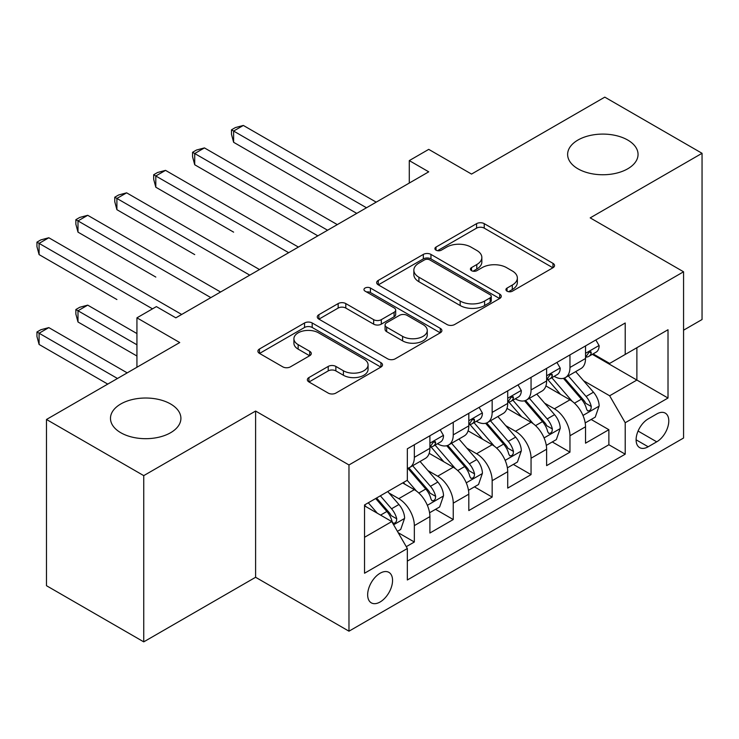 <?xml version="1.0" encoding="UTF-8"?>
<svg xmlns="http://www.w3.org/2000/svg" width="739" height="739" viewBox="0 0 739 739"><rect width="100%" height="100%" fill="white"/><g stroke="black" fill="none" stroke-linecap="round" stroke-linejoin="round"><path stroke-width="1.11" d="M507.046 291.175A3.778 2.18 0 0 0 512.395 291.175L552.966 267.749A5.404 3.122 0 0 0 554.546 265.541A5.404 3.122 0 0 0 552.966 263.333L484.23 223.649A5.404 3.122 0 0 0 476.59 223.649L436.01 247.075A3.778 2.18 0 0 0 434.911 248.618A3.778 2.18 0 0 0 436.01 250.161A3.778 2.18 0 0 0 441.359 250.161L446.615 247.131A17.283 9.976 0 0 1 471.048 247.131L476.784 250.438A17.283 9.976 0 0 1 481.846 257.495A17.283 9.976 0 0 1 476.784 264.544L471.528 267.583A3.778 2.18 0 0 0 470.42 269.125A3.778 2.18 0 0 0 471.528 270.668A3.778 2.18 0 0 0 476.877 270.668L482.124 267.638A17.283 9.976 0 0 1 506.566 267.638L512.293 270.945A17.283 9.976 0 0 1 517.355 277.993A17.283 9.976 0 0 1 512.293 285.051L507.046 288.081A3.778 2.18 0 0 0 505.938 289.623A3.778 2.18 0 0 0 507.046 291.175L507.046 288.081M170.589 403.974A35.213 20.332 0 0 0 132.216 399.568A35.213 20.332 0 0 0 110.48 418.357A35.213 20.332 0 0 0 120.79 432.731A35.213 20.332 0 0 0 159.171 437.137A35.213 20.332 0 0 0 180.907 418.357A35.213 20.332 0 0 0 170.589 403.974M627.744 140.05A35.213 20.332 0 0 0 589.362 135.643A35.213 20.332 0 0 0 567.626 154.423A35.213 20.332 0 0 0 577.935 168.797A35.213 20.332 0 0 0 616.317 173.203A35.213 20.332 0 0 0 638.053 154.423A35.213 20.332 0 0 0 627.744 140.05M380.105 601.989A17.607 10.161 120 0 0 391.605 586.47A17.607 10.161 120 0 0 388.908 572.365A17.607 10.161 120 0 0 380.105 573.233A17.607 10.161 120 0 0 368.604 588.752A17.607 10.161 120 0 0 371.301 602.858A17.607 10.161 120 0 0 380.105 601.989M308.939 377.546A5.404 3.122 0 0 0 307.359 379.754A5.404 3.122 0 0 0 308.939 381.952L328.227 393.093A5.404 3.122 0 0 0 335.866 393.093L380.927 367.071A5.404 3.122 0 0 0 382.506 364.863A5.404 3.122 0 0 0 380.927 362.664L312.191 322.971A5.404 3.122 0 0 0 304.551 322.971L259.481 348.993A5.404 3.122 0 0 0 257.902 351.201A5.404 3.122 0 0 0 259.481 353.399L282.778 366.849A5.404 3.122 0 0 0 290.418 366.849L309.706 355.718A5.404 3.122 0 0 0 311.285 353.51A5.404 3.122 0 0 0 309.706 351.311L298.15 344.642A14.447 8.341 0 0 1 293.919 338.739A14.447 8.341 0 0 1 302.842 331.035A14.447 8.341 0 0 1 318.583 332.846L363.837 358.969A14.447 8.341 0 0 1 368.068 364.863A14.447 8.341 0 0 1 359.154 372.576A14.447 8.341 0 0 1 343.404 370.766L335.866 366.415A5.404 3.122 0 0 0 328.227 366.415L308.939 377.546L308.939 381.952M683.566 330.194L702.05 319.525L702.05 153.296L604.788 97.142L471.528 174.081L428.731 149.37L409.286 160.603L428.731 171.827L175.845 317.835L156.391 306.602L136.937 317.835L136.937 367.255M143.745 475.63L143.745 641.858L255.602 577.279L255.602 411.05L143.745 475.63L46.483 419.475L179.734 342.545L136.937 317.835M255.602 411.05L348.974 464.96L683.566 271.786L683.566 438.015L348.974 631.189L348.974 464.96M702.05 153.296L590.193 217.876L683.566 271.786M446.993 324.523A5.404 3.122 0 0 0 454.633 324.523L499.693 298.501A5.404 3.122 0 0 0 501.273 296.293A5.404 3.122 0 0 0 499.693 294.094L430.957 254.41A5.404 3.122 0 0 0 423.318 254.41L378.257 280.423A5.404 3.122 0 0 0 376.668 282.631A5.404 3.122 0 0 0 378.257 284.829L446.993 324.523M366.59 291.988A3.778 2.18 0 0 1 370.424 292.524L370.424 288.025L440.305 328.375A5.404 3.122 0 0 1 441.894 330.582A5.404 3.122 0 0 1 440.305 332.79L395.245 358.803A5.404 3.122 0 0 1 387.606 358.803L318.869 319.119L318.869 314.703A5.404 3.122 0 0 0 317.29 316.911A5.404 3.122 0 0 0 318.869 319.119M318.869 314.703L338.157 303.572A5.404 3.122 0 0 1 345.797 303.572L373.666 319.664A5.404 3.122 0 0 0 381.306 319.664L394.099 312.283A5.404 3.122 0 0 0 395.679 310.075A5.404 3.122 0 0 0 394.099 307.877L365.075 291.12A3.778 2.18 0 0 1 363.967 289.568A3.778 2.18 0 0 1 366.304 287.554A3.778 2.18 0 0 1 370.424 288.025M143.745 641.858L46.483 585.704L46.483 419.475M406.265 546.675L414.339 542.01L398.192 532.69M389.01 493.015L398.774 498.659A22.013 12.711 60 0 1 414.339 525.614L429.904 516.626L429.904 533.022L453.247 519.545L435.539 509.328M427.918 470.558L437.682 476.193A22.013 12.711 60 0 1 453.247 503.148L468.812 494.169L468.812 510.566L492.156 497.088L474.447 486.862M466.817 448.093L476.59 453.737A22.013 12.711 60 0 1 492.156 480.692L507.711 471.704L507.711 488.1L531.055 474.623L513.356 464.406M505.725 425.636L515.499 431.271A22.013 12.711 60 0 1 531.055 458.226L546.62 449.238L546.62 465.635L569.963 452.157L569.963 435.761A22.013 12.711 -120 0 0 554.398 408.806L544.634 403.171M552.264 441.94L569.963 452.157M429.904 516.626A22.013 12.711 -120 0 0 414.339 489.671L402.663 482.936M468.812 494.169A22.013 12.711 -120 0 0 453.247 467.214L429.183 453.321M507.711 471.704A22.013 12.711 -120 0 0 492.156 444.749L468.092 430.855M546.62 449.238A22.013 12.711 -120 0 0 531.055 422.283L507 408.399M656.722 413.979L648.168 418.921A17.052 9.847 120 0 0 637.018 433.95A17.052 9.847 120 0 0 639.632 447.612A17.052 9.847 120 0 0 648.168 446.772L656.722 441.83A17.052 9.847 120 0 0 667.871 426.8A17.052 9.847 120 0 0 665.257 413.129A17.052 9.847 120 0 0 656.722 413.979M364.539 537.29L391.772 521.568L407.337 548.523L407.337 579.976L625.212 454.18L625.212 422.736L609.647 395.781L583.542 380.705M407.337 548.523L364.539 573.233L364.539 504.949L407.337 480.239L407.337 448.795L625.212 322.998L625.212 354.452L668.01 329.742L668.01 398.025L625.212 422.736M437.479 443.733L437.682 443.853A22.013 12.711 60 0 0 448.684 444.943L464.249 435.955A22.013 12.711 -120 0 0 468.812 425.876L468.812 413.304M476.387 421.267L476.59 421.387A22.013 12.711 60 0 0 487.592 422.477L503.157 413.489A22.013 12.711 -120 0 0 507.711 403.42L507.711 390.839M515.295 398.811L515.499 398.921A22.013 12.711 60 0 0 526.501 400.011L542.066 391.033A22.013 12.711 -120 0 0 546.62 380.954L546.62 368.373M407.337 561.104L608.871 444.749L608.871 429.701L585.528 443.178L585.528 426.782A22.013 12.711 -120 0 0 569.963 399.827L545.899 385.934M554.195 376.345L554.398 376.465A22.013 12.711 -120 0 0 565.409 377.555A22.013 12.711 -120 0 0 569.963 367.477L569.963 354.896M565.409 377.555L580.965 368.567A22.013 12.711 -120 0 0 585.528 358.489L585.528 345.917M414.339 444.749L414.339 457.33A22.013 12.711 60 0 1 409.785 467.399A22.013 12.711 60 0 1 407.337 468.295M409.785 467.399L425.341 458.42A22.013 12.711 -120 0 0 429.904 448.342L429.904 435.761M453.247 422.283L453.247 434.865A22.013 12.711 60 0 1 448.684 444.943M492.156 399.827L492.156 412.399A22.013 12.711 60 0 1 487.592 422.477M531.055 377.361L531.055 389.943A22.013 12.711 60 0 1 526.501 400.011M531.055 458.226L531.055 474.623M492.156 480.692L492.156 497.088M453.247 503.148L453.247 519.545M414.339 525.614L414.339 542.01M391.772 521.568L364.539 505.846M609.647 395.781L636.879 380.058L636.879 347.709L668.01 329.742M592.327 354.332L668.01 398.025M593.103 353.879L609.647 363.431L625.212 354.452M255.602 577.279L348.974 631.189M409.286 160.603L409.286 183.06M591.163 419.475L608.871 429.701M608.871 444.749L625.212 454.18M508.552 291.702L512.293 289.549A17.283 9.976 0 0 0 517.355 282.492L517.355 277.993M481.846 257.495L481.846 261.985A17.283 9.976 0 0 1 476.784 269.042L473.043 271.204M552.892 267.786L484.23 228.139A5.404 3.122 0 0 0 476.59 228.139L437.525 250.697M499.619 298.547L430.957 258.899A5.404 3.122 0 0 0 423.318 258.899L378.322 284.875M490.151 297.845A3.778 2.18 0 0 0 491.25 296.293A3.778 2.18 0 0 0 490.151 294.75L429.812 259.916A3.778 2.18 0 0 0 424.463 259.916L418.921 263.112A17.283 9.976 0 0 0 413.858 270.169A17.283 9.976 0 0 0 418.921 277.227L460.166 301.041A17.283 9.976 0 0 0 484.608 301.041L490.151 297.845L490.151 302.334A3.778 2.18 0 0 0 491.25 300.791L491.25 296.293M413.858 270.169L413.858 274.659A17.283 9.976 0 0 0 418.921 281.716L418.921 277.227M490.151 302.334L484.608 305.53A17.283 9.976 0 0 1 460.166 305.53L418.921 281.716M318.943 319.156L338.157 308.061L338.157 303.572M395.679 310.075L395.679 314.574A5.404 3.122 0 0 1 394.099 316.772L381.306 324.162A5.404 3.122 0 0 1 373.666 324.162L345.797 308.061A5.404 3.122 0 0 0 338.157 308.061M370.424 292.524L440.241 332.827M402.598 336.365A14.447 8.341 0 0 0 418.339 338.176A14.447 8.341 0 0 0 427.262 330.472A14.447 8.341 0 0 0 423.031 324.578L407.087 315.368A5.404 3.122 0 0 0 399.448 315.368L386.654 322.758A5.404 3.122 0 0 0 385.074 324.957A5.404 3.122 0 0 0 386.654 327.165L402.598 336.365L402.598 340.864A14.447 8.341 0 0 0 418.339 342.674A14.447 8.341 0 0 0 427.262 334.961L427.262 330.472M385.074 324.957L385.074 329.455A5.404 3.122 0 0 0 386.654 331.654L386.654 327.165M402.598 340.864L386.654 331.654M368.068 364.863L368.068 369.361A14.447 8.341 0 0 1 359.154 377.066A14.447 8.341 0 0 1 343.404 375.255L335.866 370.904A5.404 3.122 0 0 0 328.227 370.904L309.013 381.998M293.919 338.739L293.919 343.229A14.447 8.341 0 0 0 298.15 349.131L298.15 344.642M309.632 355.755L298.15 349.131M380.853 367.117L312.191 327.469A5.404 3.122 0 0 0 304.551 327.469L259.555 353.445M585.196 422.92L595.255 417.119L599.144 405.887A14.577 8.415 -120 0 0 593.463 392.197L575.69 371.615M572.125 401.249L551.811 377.721M560.568 394.395L548.772 380.742A34.936 20.175 -120 0 0 547.691 379.532M233.616 232.148L155.809 187.216L155.809 175.984L165.536 170.367L298.399 247.075M563.423 378.34L581.399 399.162A14.577 8.415 60 0 1 586.6 409.203L587.662 410.93L589.63 410.653L590.951 409.055L591.274 406.505A14.577 8.415 -120 0 0 586.073 396.464L568.291 375.883M564.476 378.008L583.801 400.372A7.427 4.286 60 0 1 585.676 403.282L591.274 406.505M595.837 339.958L599.144 345.686A14.577 8.415 60 0 1 596.124 352.143L588.734 356.41A14.577 8.415 -120 0 0 591.274 353.048L590.96 351.755L589.14 352.115L586.6 355.745A14.577 8.415 60 0 1 585.528 357.824M366.489 207.77L233.616 131.062L243.343 125.445L376.206 202.153M586.009 357.094L586.073 357.094A14.577 8.415 -120 0 0 588.734 356.41M356.761 213.386L233.616 142.294L233.616 131.062L231.483 129.824L235.371 127.579L243.343 125.445M233.616 142.294L231.483 134.322L231.483 129.824M546.297 445.386L556.347 439.585L560.236 428.352A14.577 8.415 -120 0 0 554.555 414.662L536.782 394.081M533.216 423.706L512.903 400.187M521.66 416.861L509.864 403.208A34.936 20.175 -120 0 0 508.783 401.988M194.717 254.604L116.901 209.682L116.901 198.449L126.628 192.833L259.491 269.541M524.514 400.806L542.5 421.627A14.577 8.415 60 0 1 547.691 431.668L548.754 433.396L550.731 433.119L552.042 431.521L552.366 428.971A14.577 8.415 -120 0 0 547.165 418.93L529.392 398.349M525.577 400.464L544.892 422.837A7.427 4.286 60 0 1 546.768 425.738L552.366 428.971M507.388 467.852L517.439 462.041L521.328 450.808A14.577 8.415 -120 0 0 515.656 437.118L497.874 416.537M494.317 446.171L473.995 422.653M482.752 439.326L470.965 425.673A34.936 20.175 -120 0 0 469.875 424.454M155.809 277.07L77.992 232.138L77.992 220.915L87.719 215.298L220.582 292.007M485.606 423.271L503.592 444.084A14.577 8.415 60 0 1 508.792 454.134L509.845 455.861L511.822 455.584L513.143 453.977L513.457 451.437A14.577 8.415 -120 0 0 508.256 441.386L490.484 420.805M486.668 422.93L505.984 445.294A7.427 4.286 60 0 1 507.859 448.203L513.457 451.437M468.48 490.308L478.53 484.507L482.419 473.274A14.577 8.415 -120 0 0 476.747 459.584L458.965 439.003M455.409 468.637L435.095 445.109M443.843 461.783L432.056 448.13A34.936 20.175 -120 0 0 430.976 446.919M116.901 299.535L39.093 254.604L39.093 243.371L48.82 237.755L181.683 314.463M446.707 445.728L464.683 466.549A14.577 8.415 60 0 1 469.884 476.59L470.946 478.318L472.914 478.041L474.235 476.443L474.549 473.893A14.577 8.415 -120 0 0 469.357 463.852L451.575 443.271M447.76 445.395L467.085 467.759A7.427 4.286 60 0 1 468.951 470.669L474.549 473.893M429.571 512.774L439.631 506.972L443.52 495.74A14.577 8.415 -120 0 0 437.839 482.05L420.066 461.469M416.5 491.093L407.198 480.322M404.944 484.248L403.429 482.493M136.937 333.557L87.719 305.142L77.992 310.759L77.992 321.992L136.937 356.022M407.799 468.193L425.775 489.015A14.577 8.415 60 0 1 430.976 499.056L432.038 500.783L434.005 500.506L435.326 498.899L435.65 496.359A14.577 8.415 -120 0 0 430.449 486.317L412.667 465.736M408.852 467.852L428.177 490.225A7.427 4.286 60 0 1 430.052 493.125L435.65 496.359M77.992 321.992L75.858 314.02L75.858 309.53L136.937 344.79M75.858 309.53L79.747 307.276L87.719 305.142M556.929 362.424L560.236 368.151A14.577 8.415 60 0 1 557.215 374.599L549.825 378.867A14.577 8.415 -120 0 0 552.366 375.514L552.061 374.22L550.232 374.581L547.691 378.211A14.577 8.415 60 0 1 546.62 380.28M327.58 230.235L194.717 153.527L204.444 147.911L337.307 224.619M547.109 379.55L547.165 379.55A14.577 8.415 -120 0 0 549.825 378.867M317.853 235.852L194.717 164.76L194.717 153.527L192.574 152.289L196.463 150.045L204.444 147.911M194.717 164.76L192.574 156.779L192.574 152.289M518.021 384.89L521.328 390.617A14.577 8.415 60 0 1 518.307 397.065L510.917 401.332A14.577 8.415 -120 0 0 513.457 397.97L513.152 396.677L511.333 397.046L508.792 400.667A14.577 8.415 60 0 1 507.711 402.746M288.672 252.692L153.666 174.755L157.555 172.501L165.536 170.367M508.201 402.016L508.256 402.016A14.577 8.415 -120 0 0 510.917 401.332M155.809 187.216L153.666 179.244L153.666 174.755M479.121 407.346L482.419 413.073A14.577 8.415 60 0 1 479.408 419.53L472.009 423.798A14.577 8.415 -120 0 0 474.549 420.436L474.244 419.142L472.424 419.503L469.884 423.133A14.577 8.415 60 0 1 468.812 425.202M249.764 275.157L114.767 197.211L118.656 194.967L126.628 192.833M469.293 424.482L469.357 424.482A14.577 8.415 -120 0 0 472.009 423.798M116.901 209.682L114.767 201.71L114.767 197.211M440.213 429.812L443.52 435.539A14.577 8.415 60 0 1 440.499 441.987L433.109 446.254A14.577 8.415 -120 0 0 435.65 442.901L435.336 441.608L433.516 441.968L430.976 445.589A14.577 8.415 60 0 1 429.904 447.668M210.864 297.623L75.858 219.677L79.747 217.432L87.719 215.298M430.384 446.938L430.449 446.938A14.577 8.415 -120 0 0 433.109 446.254M77.992 232.138L75.858 224.166L75.858 219.677M397.416 531.341L400.723 529.429L404.612 518.196A14.577 8.415 -120 0 0 398.931 504.506L387.744 491.555M377.296 513.208L368.29 502.779M366.036 506.705L364.539 504.977M127.21 372.872L48.82 327.608L39.093 333.224L39.093 344.457L107.755 384.104M375.68 498.511L386.876 511.471A14.577 8.415 60 0 1 392.067 521.512L393.13 523.249L395.097 522.972L396.418 521.364L396.741 518.824A14.577 8.415 -120 0 0 391.541 508.774L380.345 495.823M376.585 497.994L389.268 512.681A7.427 4.286 60 0 1 391.143 515.591L396.741 518.824M39.093 344.457L36.95 336.485L36.95 331.987L117.483 378.488M36.95 331.987L40.839 329.742L48.82 327.608M152.502 308.847L36.95 242.143L40.839 239.889L48.82 237.755M39.093 254.604L36.95 246.632L36.95 242.143M398.774 498.659L414.339 489.671M437.682 476.193L453.247 467.214M476.59 453.737L492.156 444.749M515.499 431.271L531.055 422.283M554.398 408.806L569.963 399.827M569.963 367.477L585.528 358.489M414.339 457.33L429.904 448.342M453.247 434.865L468.812 425.876M492.156 412.399L507.711 403.42M531.055 389.943L546.62 380.954M569.963 435.761L585.528 426.782M638.071 431.059L656.722 441.83M636.103 439.807L648.168 446.772M512.293 289.549L512.293 285.051M471.528 270.668L471.528 267.583M476.784 269.042L476.784 264.544M436.01 250.161L436.01 247.075M476.59 228.139L476.59 223.649M484.23 228.139L484.23 223.649M552.966 267.749L552.966 263.333M378.257 284.829L378.257 280.423M423.318 258.899L423.318 254.41M430.957 258.899L430.957 254.41M499.693 298.501L499.693 294.094M460.166 305.53L460.166 301.041M484.608 305.53L484.608 301.041M345.797 308.061L345.797 303.572M373.666 324.162L373.666 319.664M381.306 324.162L381.306 319.664M394.099 316.772L394.099 312.283M440.305 332.79L440.305 328.375M328.227 370.904L328.227 366.415M335.866 370.904L335.866 366.415M343.404 375.255L343.404 370.766M309.706 355.718L309.706 351.311M259.481 353.399L259.481 348.993M304.551 327.469L304.551 322.971M312.191 327.469L312.191 322.971M380.927 367.071L380.927 362.664M582.979 415.447L599.043 406.173M586.073 396.464L593.463 392.197M574.452 403.18L581.399 399.162M599.043 345.519L585.528 353.325M589.389 351.958L591.274 353.048M544.07 437.913L560.144 428.629M547.165 418.93L554.555 414.662M535.544 425.636L542.5 421.627M505.162 460.369L521.235 451.095M508.256 441.386L515.656 437.118M496.636 448.102L503.592 444.084M466.254 482.835L482.327 473.56M469.357 463.852L476.747 459.584M457.727 470.558L464.683 466.549M427.354 505.3L443.418 496.017M430.449 486.317L437.839 482.05M418.828 493.024L425.775 489.015M560.144 367.985L546.62 375.791M550.481 374.424L552.366 375.514M521.235 390.441L507.711 398.247M511.573 396.889L513.457 397.97M482.327 412.907L468.812 420.713M472.674 419.346L474.549 420.436M443.418 435.373L429.904 443.178M433.765 441.811L435.65 442.901M393.619 524.773L404.519 518.482M391.541 508.774L398.931 504.506M380.576 515.111L386.876 511.471"/></g></svg>
